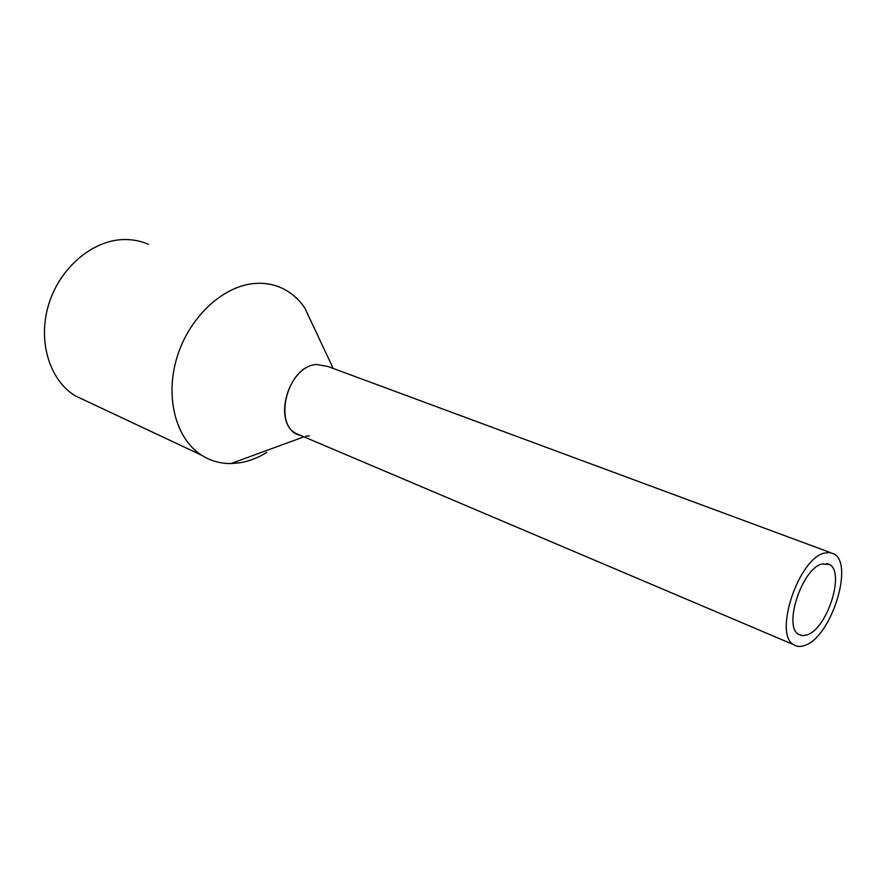 <?xml version="1.0" encoding="UTF-8"?>
<svg xmlns="http://www.w3.org/2000/svg" width="886" height="886" viewBox="0 0 886 886"><rect width="100%" height="100%" fill="white"/><g stroke="black" fill="none" stroke-linecap="round" stroke-linejoin="round"><path stroke-width="1.33" d="M824.024 553.185C798.308 559.243 773.522 634.254 793.59 644.654C796.846 646.846 800.711 647.046 805.197 645.274C831.223 636.657 854.281 563.917 833.892 553.872L829.318 552.443L824.024 553.185M316.601 364.489C288.648 365.73 272.19 421.847 296.179 433.531L300.686 435.436C271.747 429.743 285.757 365.973 316.601 364.489L327.864 366.461L830.359 552.565M821.809 563.983C801.996 568.878 783.102 626.38 798.563 634.332L802.594 635.683L807.334 634.819C827.325 628.407 845.2 572.256 829.551 564.504L821.809 563.983M309.347 435.89L305.803 436.156M266.775 452.414C258.125 457.785 249.221 461.241 240.062 462.78L230.892 463.577C220.293 463.644 210.547 460.864 201.643 455.238C175.782 438.947 164.552 396.806 177.278 356.449C189.837 316.069 224.169 285.015 255.999 283.376C265.069 282.878 273.53 284.373 281.371 287.884C290.796 292.203 298.604 298.892 304.784 307.951L314.176 327.953M148.427 244.303C140.63 240.892 132.302 239.32 123.431 239.563C92.332 240.316 59.805 267.849 48.697 304.43C37.422 340.977 49.428 379.939 75.133 395.787L87.504 401.602M296.179 433.531L793.59 644.654M826.815 563.474L829.551 564.504M303.953 436.831L230.892 463.577M333.191 368.432L304.784 307.951M75.133 395.787L201.643 455.238"/></g></svg>
